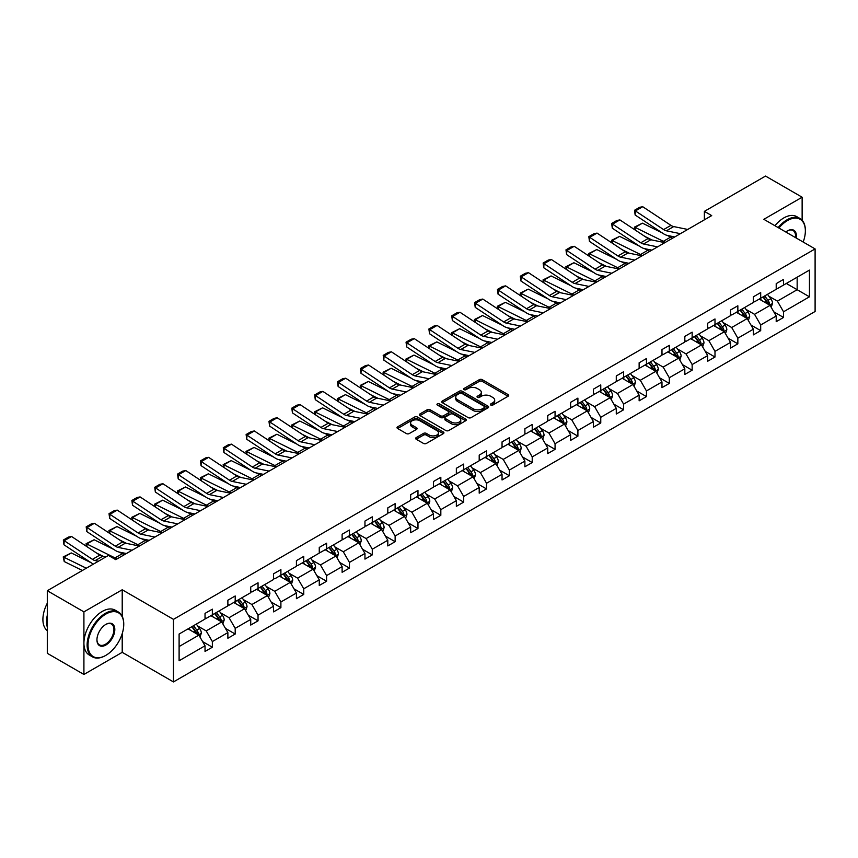 <?xml version="1.0" encoding="UTF-8"?>
<svg xmlns="http://www.w3.org/2000/svg" width="858" height="858" viewBox="0 0 858 858"><rect width="100%" height="100%" fill="white"/><g stroke="black" fill="none" stroke-linecap="round" stroke-linejoin="round"><path stroke-width="1.29" d="M490.808 405.073A1.426 0.826 0 0 0 492.824 405.073L508.097 396.257A2.038 1.169 0 0 0 508.697 395.42A2.038 1.169 0 0 0 508.097 394.594L482.217 379.654A2.038 1.169 0 0 0 479.343 379.654L464.071 388.47A1.426 0.826 0 0 0 463.652 389.06A1.426 0.826 0 0 0 464.071 389.639A1.426 0.826 0 0 0 466.087 389.639L468.06 388.492A6.51 3.754 0 0 1 477.262 388.492L479.418 389.736A6.51 3.754 0 0 1 481.327 392.396A6.51 3.754 0 0 1 479.418 395.055L477.445 396.192A1.426 0.826 0 0 0 477.027 396.771A1.426 0.826 0 0 0 477.445 397.351A1.426 0.826 0 0 0 479.45 397.351L481.435 396.214A6.51 3.754 0 0 1 490.626 396.214L492.782 397.458A6.51 3.754 0 0 1 494.691 400.118A6.51 3.754 0 0 1 492.782 402.767L490.808 403.914A1.426 0.826 0 0 0 490.39 404.493A1.426 0.826 0 0 0 490.808 405.073L490.808 403.914M416.237 437.591A2.038 1.169 0 0 0 415.637 438.417A2.038 1.169 0 0 0 416.237 439.253L423.498 443.436A2.038 1.169 0 0 0 426.372 443.436L443.329 433.644A2.038 1.169 0 0 0 443.929 432.818A2.038 1.169 0 0 0 443.329 431.982L417.46 417.042A2.038 1.169 0 0 0 414.586 417.042L397.619 426.844A2.038 1.169 0 0 0 397.018 427.67A2.038 1.169 0 0 0 397.619 428.496L406.392 433.558A2.038 1.169 0 0 0 409.266 433.558L416.527 429.375A2.038 1.169 0 0 0 417.117 428.539A2.038 1.169 0 0 0 416.527 427.713L412.172 425.203A5.438 3.142 0 0 1 410.585 422.983A5.438 3.142 0 0 1 413.942 420.077A5.438 3.142 0 0 1 419.862 420.763L436.904 430.598A5.438 3.142 0 0 1 438.492 432.818A5.438 3.142 0 0 1 435.135 435.714A5.438 3.142 0 0 1 429.214 435.038L426.372 433.397A2.038 1.169 0 0 0 423.498 433.397L416.237 437.591L416.237 439.253L423.498 435.092L423.498 433.397M122.211 589.768L83.912 611.872L47.297 590.733L47.297 653.313L83.912 674.452L122.211 652.337L173.466 681.928L173.466 619.358L122.211 589.768L122.211 616.291M802.133 220.238L802.133 197.211L763.835 219.316L815.1 248.917L173.466 619.358M802.133 197.211L765.529 176.072L704.375 211.368L704.375 219.83M47.297 590.733L108.44 555.437L115.766 559.663L711.7 215.605L704.375 211.368M468.2 417.631A2.038 1.169 0 0 0 471.074 417.631L488.041 407.829A2.038 1.169 0 0 0 488.642 407.003A2.038 1.169 0 0 0 488.041 406.177L462.162 391.237A2.038 1.169 0 0 0 459.287 391.237L442.331 401.029A2.038 1.169 0 0 0 441.731 401.855A2.038 1.169 0 0 0 442.331 402.692L468.2 417.631M437.934 405.384A1.426 0.826 0 0 1 439.382 405.577L465.658 420.752L448.723 430.534A2.038 1.169 0 0 1 445.849 430.534L419.97 415.594L427.23 411.432L427.23 409.738L419.97 413.931A2.038 1.169 0 0 0 419.38 414.768A2.038 1.169 0 0 0 419.97 415.594L419.97 413.931M427.23 411.432A2.038 1.169 0 0 1 430.105 411.432L430.105 409.738A2.038 1.169 0 0 0 427.23 409.738M430.105 409.738L440.604 415.798A2.038 1.169 0 0 0 443.479 415.798L448.294 413.02A2.038 1.169 0 0 0 448.884 412.194A2.038 1.169 0 0 0 448.294 411.357L437.365 405.051A1.426 0.826 0 0 1 436.947 404.472A1.426 0.826 0 0 1 437.827 403.71A1.426 0.826 0 0 1 439.382 403.893L465.69 419.079A2.038 1.169 0 0 1 466.28 419.905A2.038 1.169 0 0 1 465.69 420.742L465.69 419.079M83.912 611.872L83.912 674.452M179.107 634.03L205.03 619.058L205.03 613.395L212.355 609.169L212.355 614.832L227.874 605.877L227.874 600.203L235.199 595.978L235.199 601.64L250.729 592.685L250.729 587.011L258.043 582.786L258.043 588.449L273.573 579.493L273.573 573.82L280.898 569.594L280.898 575.257L296.418 566.301L296.418 560.639L303.743 556.402L303.743 562.076L319.262 553.11L319.262 547.447L326.587 543.211L326.587 548.884L342.117 539.918L342.117 534.255L349.442 530.019L349.442 535.692L364.961 526.726L364.961 521.063L372.286 516.838L372.286 522.501L387.805 513.534L387.805 507.872L395.13 503.646L395.13 509.309L410.66 500.343L410.66 494.68L417.975 490.454L417.975 496.117L433.505 487.151L433.505 481.488L440.83 477.262L440.83 482.925L456.349 473.959L456.349 468.296L463.674 464.071L463.674 469.734L479.204 460.767L479.204 455.105L486.518 450.879L486.518 456.542L502.048 447.586L502.048 441.913L509.373 437.687L509.373 443.35L524.892 434.395L524.892 428.721L532.217 424.495L532.217 430.158L547.736 421.203L547.736 415.529L555.062 411.304L555.062 416.967L570.591 408.011L570.591 402.348L577.906 398.112L577.906 403.786L593.436 394.819L593.436 389.157L600.761 384.92L600.761 390.594L616.28 381.628L616.28 375.965L623.605 371.729L623.605 377.402L639.135 368.436L639.135 362.773L646.449 358.547L646.449 364.21L661.979 355.244L661.979 349.581L669.304 345.356L669.304 351.019L684.823 342.052L684.823 336.39L692.149 332.164L692.149 337.827L707.668 328.861L707.668 323.198L714.993 318.972L714.993 324.635L730.523 315.669L730.523 310.006L737.848 305.78L737.848 311.443L753.367 302.477L753.367 296.814L760.692 292.589L760.692 298.252L776.211 289.296L776.211 283.623L783.536 279.397L783.536 285.06L809.459 270.098L809.459 296.814L783.536 311.786L783.536 317.449L776.211 321.675L776.211 316.012L760.692 324.978L760.692 330.641L753.367 334.867L753.367 329.204L737.848 338.17L737.848 343.833L730.523 348.058L730.523 342.396L714.993 351.351L714.993 357.025L707.668 361.25L707.668 355.587L692.149 364.543L692.149 370.216L684.823 374.442L684.823 368.779L669.304 377.734L669.304 383.408L661.979 387.634L661.979 381.96L646.449 390.926L646.449 396.589L639.135 400.825L639.135 395.152L623.605 404.118L623.605 409.781L616.28 414.017L616.28 408.344L600.761 417.31L600.761 422.973L593.436 427.198L593.436 421.535L577.906 430.501L577.906 436.164L570.591 440.39L570.591 434.727L555.062 443.693L555.062 449.356L547.736 453.582L547.736 447.919L532.217 456.885L532.217 462.548L524.892 466.773L524.892 461.111L509.373 470.077L509.373 475.74L502.048 479.965L502.048 474.302L486.518 483.269L486.518 488.931L479.204 493.157L479.204 487.494L463.674 496.46L463.674 502.123L456.349 506.349L456.349 500.686L440.83 509.641L440.83 515.315L433.505 519.54L433.505 513.878L417.975 522.833L417.975 528.507L410.66 532.732L410.66 527.069L395.13 536.025L395.13 541.698L387.805 545.924L387.805 540.25L372.286 549.217L372.286 554.879L364.961 559.116L364.961 553.442L349.442 562.408L349.442 568.071L342.117 572.307L342.117 566.634L326.587 575.6L326.587 581.263L319.262 585.488L319.262 579.826L303.743 588.792L303.743 594.455L296.418 598.68L296.418 593.017L280.898 601.984L280.898 607.646L273.573 611.872L273.573 606.209L258.043 615.175L258.043 620.838L250.729 625.064L250.729 619.401L235.199 628.367L235.199 634.03L227.874 638.255L227.874 632.593L212.355 641.559L212.355 647.222L205.03 651.447L205.03 645.784L179.107 660.746L179.107 634.03M173.466 681.928L815.1 311.486L815.1 248.917M210.886 615.679L221.729 621.943L206.199 630.898L197.726 626.008M206.199 630.898L212.355 641.559M221.729 621.943L227.874 632.593M205.03 617.706L206.199 618.382L212.355 614.832M233.73 602.488L244.573 608.751L229.043 617.706L220.57 612.816M229.043 617.706L235.199 628.367M244.573 608.751L250.729 619.401M227.874 604.515L229.043 605.19L235.199 601.64M256.585 589.296L267.417 595.559L251.898 604.515L243.415 599.624M251.898 604.515L258.043 615.175M267.417 595.559L273.573 606.209M250.729 591.323L251.898 592.009L258.043 588.449M279.429 576.104L290.272 582.367L274.742 591.323L266.27 586.432M274.742 591.323L280.898 601.984M290.272 582.367L296.418 593.017M273.573 578.142L274.742 578.818L280.898 575.257M302.273 562.912L313.116 569.176L297.587 578.142L289.114 573.241M297.587 578.142L303.743 588.792M313.116 569.176L319.262 579.826M296.418 564.95L297.587 565.626L303.743 562.076M325.128 549.721L335.961 555.984L320.442 564.95L311.958 560.049M320.442 564.95L326.587 575.6M335.961 555.984L342.117 566.634M319.262 551.758L320.442 552.434L326.587 548.884M347.973 536.54L358.805 542.792L343.286 551.758L334.813 546.857M343.286 551.758L349.442 562.408M358.805 542.792L364.961 553.442M342.117 538.567L343.286 539.242L349.442 535.692M370.817 523.348L381.66 529.601L366.13 538.567L357.657 533.665M366.13 538.567L372.286 549.217M381.66 529.601L387.805 540.25M364.961 525.375L366.13 526.051L372.286 522.501M393.672 510.156L404.504 516.409L388.985 525.375L380.502 520.484M388.985 525.375L395.13 536.025M404.504 516.409L410.66 527.069M387.805 512.183L388.985 512.859L395.13 509.309M416.516 496.964L427.348 503.217L411.829 512.183L403.346 507.293M411.829 512.183L417.975 522.833M427.348 503.217L433.505 513.878M410.66 498.991L411.829 499.667L417.975 496.117M439.36 483.773L450.203 490.025L434.674 498.991L426.201 494.101M434.674 498.991L440.83 509.641M450.203 490.025L456.349 500.686M433.505 485.8L434.674 486.475L440.83 482.925M462.205 470.581L473.048 476.834L457.518 485.8L449.045 480.909M457.518 485.8L463.674 496.46M473.048 476.834L479.204 487.494M456.349 472.608L457.518 473.284L463.674 469.734M485.06 457.389L495.892 463.652L480.373 472.608L471.889 467.717M480.373 472.608L486.518 483.269M495.892 463.652L502.048 474.302M479.204 459.416L480.373 460.092L486.518 456.542M507.904 444.197L518.747 450.461L503.217 459.416L494.744 454.526M503.217 459.416L509.373 470.077M518.747 450.461L524.892 461.111M502.048 446.224L503.217 446.9L509.373 443.35M530.748 431.006L541.591 437.269L526.061 446.224L517.589 441.334M526.061 446.224L532.217 456.885M541.591 437.269L547.736 447.919M524.892 433.033L526.061 433.719L532.217 430.158M553.603 417.814L564.435 424.077L548.916 433.033L540.433 428.142M548.916 433.033L555.062 443.693M564.435 424.077L570.591 434.727M547.736 419.852L548.916 420.527L555.062 416.967M576.447 404.622L587.28 410.885L571.76 419.852L563.288 414.95M571.76 419.852L577.906 430.501M587.28 410.885L593.436 421.535M570.591 406.66L571.76 407.336L577.906 403.786M599.292 391.43L610.135 397.694L594.605 406.66L586.132 401.759M594.605 406.66L600.761 417.31M610.135 397.694L616.28 408.344M593.436 393.468L594.605 394.144L600.761 390.594M622.147 378.249L632.979 384.502L617.46 393.468L608.976 388.567M617.46 393.468L623.605 404.118M632.979 384.502L639.135 395.152M616.28 380.276L617.46 380.952L623.605 377.402M644.991 365.058L655.823 371.31L640.304 380.276L631.82 375.375M640.304 380.276L646.449 390.926M655.823 371.31L661.979 381.96M639.135 367.085L640.304 367.76L646.449 364.21M667.835 351.866L678.678 358.118L663.148 367.085L654.675 362.194M663.148 367.085L669.304 377.734M678.678 358.118L684.823 368.779M661.979 353.893L663.148 354.569L669.304 351.019M690.679 338.674L701.522 344.927L685.992 353.893L677.52 349.002M685.992 353.893L692.149 364.543M701.522 344.927L707.668 355.587M684.823 340.701L685.992 341.377L692.149 337.827M713.534 325.482L724.366 331.735L708.847 340.701L700.364 335.81M708.847 340.701L714.993 351.351M724.366 331.735L730.523 342.396M707.668 327.509L708.847 328.185L714.993 324.635M736.379 312.291L747.221 318.543L731.692 327.509L723.219 322.619M731.692 327.509L737.848 338.17M747.221 318.543L753.367 329.204M730.523 314.318L731.692 314.993L737.848 311.443M759.223 299.099L770.066 305.362L754.536 314.318L746.063 309.427M754.536 314.318L760.692 324.978M770.066 305.362L776.211 316.012M753.367 301.126L754.536 301.801L760.692 298.252M786.325 283.462L797.157 289.714L777.391 301.126L768.907 296.235M777.391 301.126L783.536 311.786M809.459 296.814L797.157 289.714L797.157 277.198L809.459 270.098M776.211 287.934L777.391 288.61L783.536 285.06M179.107 646.546L198.874 635.124L188.041 628.871M198.874 635.124L205.03 645.784M773.798 311.829L783.536 317.449M750.954 325.021L760.692 330.641M728.099 338.202L737.848 343.833M705.255 351.394L714.993 357.025M682.41 364.586L692.149 370.216M659.566 377.777L669.304 383.408M636.711 390.969L646.449 396.589M613.867 404.161L623.605 409.781M591.023 417.353L600.761 422.973M568.168 430.544L577.906 436.164M545.323 443.736L555.062 449.356M522.479 456.928L532.217 462.548M499.635 470.12L509.373 475.74M476.78 483.311L486.518 488.931M453.936 496.492L463.674 502.123M431.091 509.684L440.83 515.315M408.236 522.876L417.975 528.507M385.392 536.068L395.13 541.698M362.548 549.259L372.286 554.879M339.693 562.451L349.442 568.071M316.849 575.643L326.587 581.263M294.004 588.835L303.743 594.455M271.16 602.026L280.898 607.646M248.305 615.218L258.043 620.838M225.461 628.41L235.199 634.03M202.617 641.602L212.355 647.222M122.211 652.337L122.211 633.654M491.377 405.276L492.782 404.461A6.51 3.754 0 0 0 494.691 401.801L494.691 400.118M481.327 392.396L481.327 394.09A6.51 3.754 0 0 1 479.418 396.739L478.013 397.554M508.065 396.267L482.217 381.349A2.038 1.169 0 0 0 479.343 381.349L464.639 389.832M488.02 407.85L462.162 392.921A2.038 1.169 0 0 0 459.287 392.921L442.353 402.702M484.448 407.582A1.426 0.826 0 0 0 484.867 407.003A1.426 0.826 0 0 0 484.448 406.424L461.733 393.307A1.426 0.826 0 0 0 459.727 393.307L457.636 394.508A6.51 3.754 0 0 0 455.737 397.168A6.51 3.754 0 0 0 457.636 399.828L473.166 408.783A6.51 3.754 0 0 0 482.368 408.783L484.448 407.582L484.448 409.277A1.426 0.826 0 0 0 484.867 408.698L484.867 407.003M455.737 397.168L455.737 398.863A6.51 3.754 0 0 0 457.636 401.512L457.636 399.828M484.448 409.277L482.368 410.478A6.51 3.754 0 0 1 473.166 410.478L457.636 401.512M430.105 411.432L440.604 417.492A2.038 1.169 0 0 0 443.479 417.492L448.294 414.714A2.038 1.169 0 0 0 448.884 413.878L448.884 412.194M451.49 422.093A5.438 3.142 0 0 0 457.421 422.769A5.438 3.142 0 0 0 460.778 419.873A5.438 3.142 0 0 0 459.18 417.653L453.185 414.178A2.038 1.169 0 0 0 450.311 414.178L445.495 416.967A2.038 1.169 0 0 0 444.894 417.792A2.038 1.169 0 0 0 445.495 418.618L451.49 422.093L451.49 423.777A5.438 3.142 0 0 0 457.421 424.463A5.438 3.142 0 0 0 460.778 421.557L460.778 419.873M444.894 417.792L444.894 419.487A2.038 1.169 0 0 0 445.495 420.313L445.495 418.618M451.49 423.777L445.495 420.313M438.492 432.818L438.492 434.502A5.438 3.142 0 0 1 435.135 437.408A5.438 3.142 0 0 1 429.214 436.722L426.372 435.092A2.038 1.169 0 0 0 423.498 435.092M410.585 422.983L410.585 424.667A5.438 3.142 0 0 0 412.172 426.887L412.172 425.203M416.527 427.713L416.527 429.375L412.172 426.887M443.329 431.982L443.329 433.644L417.46 418.736A2.038 1.169 0 0 0 414.586 418.736L397.651 428.517L397.619 426.844M771.181 307.282L772.522 303.4A5.491 3.164 -120 0 0 770.774 298.723L767.481 294.337M634.791 229.762L634.416 227.134L642.46 223.166L662.344 232.99M667.288 235.424L670.677 237.098A15.53 8.966 60 0 1 672.543 238.202M761.582 300.461L760.167 298.563M642.46 223.166L635.145 227.402L663.352 241.334A15.53 8.966 60 0 1 665.218 242.439M634.416 227.134L635.145 227.402L635.306 230.105M652.134 240.026L644.98 236.497M769.251 304.89L769.562 303.625A5.491 3.164 -120 0 0 767.985 300.332L764.703 295.935M763.33 296.729L766.945 301.566A2.799 1.619 60 0 1 767.449 302.413L769.562 303.625M762.944 296.954L766.237 301.34A5.491 3.164 60 0 1 767.599 303.936M680.394 233.676L666.387 230.802A10.36 5.974 60 0 1 663.62 229.59L635.403 210.939L635.145 215.004L663.352 233.655A15.53 8.966 -120 0 0 667.513 235.478L674.71 236.958M687.719 229.451L673.712 226.576A10.36 5.974 60 0 1 670.945 225.364L642.728 206.714L635.403 210.939L634.523 210.274L639.65 207.314L642.728 206.714M635.145 215.004L634.523 210.274M803.174 242.031A25.268 14.586 120 0 0 805.362 230.866A25.268 14.586 120 0 0 787.494 220.549A25.268 14.586 120 0 0 778.925 228.024M778.152 227.584A25.89 14.951 -60 0 1 787.054 219.787A25.89 14.951 -60 0 1 799.999 218.5A25.89 14.951 -60 0 1 805.362 230.352A25.89 14.951 -60 0 1 805.362 230.609M785.821 232.014A12.634 7.293 -60 0 1 787.494 230.866L787.494 230.866A12.634 7.293 -60 0 1 796.267 238.041M774.935 225.729A25.89 14.951 -60 0 1 783.826 217.921A25.89 14.951 -60 0 1 796.771 216.645L799.999 218.5M795.452 237.569A12.012 6.939 120 0 0 793.06 230.523A12.012 6.939 120 0 0 787.269 230.995M105.437 655.587L105.877 655.34A25.268 14.586 120 0 0 123.745 624.388A25.268 14.586 120 0 0 105.877 614.071A25.268 14.586 120 0 0 88.009 645.023A25.268 14.586 120 0 0 105.877 655.34L105.437 655.587A25.89 14.951 -60 0 1 92.492 656.874A25.89 14.951 -60 0 1 88.524 636.132A25.89 14.951 -60 0 1 105.437 613.309A25.89 14.951 -60 0 1 118.383 612.033A25.89 14.951 -60 0 1 123.745 623.884A25.89 14.951 -60 0 1 123.745 624.141M105.877 645.023A12.634 7.293 -60 0 1 96.943 639.864A12.634 7.293 -60 0 1 105.877 624.388L105.877 624.388A12.634 7.293 -60 0 1 114.811 629.547A12.634 7.293 -60 0 1 105.877 645.023M96.943 639.607A12.012 6.939 120 0 0 99.431 644.851A12.012 6.939 120 0 0 105.437 644.261A12.012 6.939 120 0 0 113.288 633.676A12.012 6.939 120 0 0 111.443 624.045A12.012 6.939 120 0 0 105.652 624.517M92.492 656.874L89.275 655.019A25.89 14.951 -60 0 1 85.307 634.266A25.89 14.951 -60 0 1 102.22 611.454A25.89 14.951 -60 0 1 115.165 610.167L118.383 612.033M47.297 627.091A25.89 14.951 -60 0 1 47.297 615.261M47.297 630.684A25.89 14.951 -60 0 1 47.297 603.206M748.326 320.474L749.678 316.581A5.491 3.164 -120 0 0 747.929 311.915L744.637 307.518M611.947 242.953L611.572 240.326L619.615 236.358L639.5 246.182M644.433 248.616L647.833 250.289A15.53 8.966 60 0 1 649.699 251.394M738.738 313.653L737.312 311.754M619.615 236.358L612.29 240.583L640.508 254.515A15.53 8.966 60 0 1 642.374 255.63M611.572 240.326L612.29 240.583L612.462 243.297M629.289 253.217L622.136 249.689M746.406 318.082L746.717 316.816A5.491 3.164 -120 0 0 745.141 313.513L741.859 309.127M740.475 309.92L744.101 314.757A2.799 1.619 60 0 1 744.605 315.605L746.717 316.816M740.1 310.146L743.382 314.532A5.491 3.164 60 0 1 744.755 317.128M725.482 333.665L726.833 329.772A5.491 3.164 -120 0 0 725.074 325.107L721.793 320.71M589.103 256.145L588.727 253.518L596.771 249.549L616.655 259.373M621.589 261.808L624.978 263.481A15.53 8.966 60 0 1 626.844 264.586M715.894 326.844L714.467 324.946M596.771 249.549L589.446 253.775L617.663 267.707A15.53 8.966 60 0 1 619.53 268.811M588.727 253.518L589.446 253.775L589.607 256.478M606.434 266.409L599.292 262.88M723.562 331.274L723.862 330.008A5.491 3.164 -120 0 0 722.297 326.705L719.004 322.318M717.631 323.112L721.246 327.949A2.799 1.619 60 0 1 721.76 328.796L723.862 330.008M717.245 323.337L720.538 327.724A5.491 3.164 60 0 1 721.9 330.319M657.539 246.868L643.543 243.994A10.36 5.974 60 0 1 640.765 242.782L612.558 224.131L612.29 228.196L640.508 246.847A15.53 8.966 -120 0 0 644.669 248.67L651.865 250.139M664.864 242.642L650.868 239.768A10.36 5.974 60 0 1 648.09 238.556L619.884 219.905L612.558 224.131L611.679 223.466L616.805 220.506L619.884 219.905M612.29 228.196L611.679 223.466M634.695 260.06L620.699 257.185A10.36 5.974 60 0 1 617.921 255.974L589.714 237.323L589.446 241.388L617.663 260.038A15.53 8.966 -120 0 0 621.825 261.862L629.021 263.331M642.02 255.834L628.024 252.96A10.36 5.974 60 0 1 625.246 251.737L597.039 233.097L589.714 237.323L588.835 236.658L593.961 233.698L597.039 233.097M589.446 241.388L588.835 236.658M702.638 346.857L703.978 342.964A5.491 3.164 -120 0 0 702.23 338.299L698.938 333.901M566.248 269.337L565.883 266.709L573.927 262.741L593.811 272.565M598.745 275L602.134 276.673A15.53 8.966 60 0 1 604 277.777M693.05 340.036L691.623 338.127M573.927 262.741L566.602 266.967L594.808 280.898A15.53 8.966 60 0 1 596.675 282.003M565.883 266.709L566.602 266.967L566.763 269.669M583.59 279.601L576.437 276.072M700.707 344.466L701.018 343.2A5.491 3.164 -120 0 0 699.452 339.897L696.16 335.51M694.787 336.304L698.401 341.141A2.799 1.619 60 0 1 698.916 341.988L701.018 343.2M694.401 336.529L697.693 340.916A5.491 3.164 60 0 1 699.055 343.511M611.851 273.252L597.854 270.377A10.36 5.974 60 0 1 595.077 269.165L566.859 250.515L566.602 254.579L594.808 273.23A15.53 8.966 -120 0 0 598.97 275.053L606.166 276.523M619.176 269.026L605.169 266.152A10.36 5.974 60 0 1 602.402 264.929L574.184 246.289L566.859 250.515L565.98 249.85L571.106 246.889L574.184 246.289M566.602 254.579L565.98 249.85M679.783 360.049L681.134 356.156A5.491 3.164 -120 0 0 679.386 351.48L676.093 347.093M543.404 282.529L543.028 279.901L551.072 275.933L570.956 285.757M575.9 288.191L579.289 289.865A15.53 8.966 60 0 1 581.156 290.969M670.195 353.228L668.768 351.319M551.072 275.933L543.758 280.158L571.964 294.09A15.53 8.966 60 0 1 573.83 295.195M543.028 279.901L543.758 280.158L543.918 282.861M560.746 292.793L553.592 289.264M677.863 357.657L678.174 356.392A5.491 3.164 -120 0 0 676.597 353.088L673.315 348.702M671.932 349.496L675.557 354.322A2.799 1.619 60 0 1 676.061 355.18L678.174 356.392M671.557 349.721L674.838 354.107A5.491 3.164 60 0 1 676.211 356.703M589.006 286.443L574.999 283.569A10.36 5.974 60 0 1 572.232 282.346L544.015 263.706L543.758 267.771L571.964 286.411A15.53 8.966 -120 0 0 576.126 288.245L583.322 289.714M596.321 282.207L582.325 279.343A10.36 5.974 60 0 1 579.547 278.121L551.34 259.481L544.015 263.706L543.135 263.041L548.262 260.081L551.34 259.481M543.758 267.771L543.135 263.041M656.938 373.241L658.29 369.348A5.491 3.164 -120 0 0 656.531 364.671L653.249 360.285M520.559 295.72L520.184 293.093L528.228 289.125L548.112 298.938M553.045 301.383L556.434 303.056A15.53 8.966 60 0 1 558.301 304.161M647.35 366.42L645.924 364.511M528.228 289.125L520.903 293.35L549.12 307.282A15.53 8.966 60 0 1 550.986 308.387M520.184 293.093L520.903 293.35L521.063 296.053M537.891 305.984L530.748 302.456M655.019 370.838L655.319 369.584A5.491 3.164 -120 0 0 653.753 366.28L650.461 361.894M649.088 362.687L652.713 367.514A2.799 1.619 60 0 1 653.217 368.372L655.319 369.584M648.702 362.913L651.994 367.299A5.491 3.164 60 0 1 653.367 369.884M566.151 299.635L552.155 296.761A10.36 5.974 60 0 1 549.377 295.538L521.171 276.898L520.903 280.963L549.12 299.603A15.53 8.966 -120 0 0 553.281 301.426L560.478 302.906M573.476 295.399L559.48 292.535A10.36 5.974 60 0 1 556.703 291.312L528.496 272.672L521.171 276.898L520.291 276.233L525.418 273.273L528.496 272.672M520.903 280.963L520.291 276.233M634.094 386.432L635.435 382.539A5.491 3.164 -120 0 0 633.687 377.863L630.405 373.477M497.715 308.912L497.34 306.285L505.383 302.316L525.268 312.13M530.201 314.575L533.59 316.248A15.53 8.966 60 0 1 535.456 317.353M624.506 379.611L623.08 377.702M505.383 302.316L498.058 306.542L526.265 320.474A15.53 8.966 60 0 1 528.131 321.578M497.34 306.285L498.058 306.542L498.219 309.245M515.047 319.176L507.904 315.637M632.174 384.03L632.475 382.775A5.491 3.164 -120 0 0 630.909 379.472L627.616 375.085M626.243 375.879L629.858 380.705A2.799 1.619 60 0 1 630.373 381.553L632.475 382.775M625.857 376.094L629.15 380.491A5.491 3.164 60 0 1 630.512 383.076M543.307 312.816L529.311 309.952A10.36 5.974 60 0 1 526.533 308.73L498.326 290.09L498.058 294.155L526.265 312.795A15.53 8.966 -120 0 0 530.426 314.618L537.634 316.098M550.632 308.59L536.625 305.727A10.36 5.974 60 0 1 533.858 304.504L505.641 285.864L498.326 290.09L497.447 289.425L502.563 286.465L505.641 285.864M498.058 294.155L497.447 289.425M611.25 399.624L612.591 395.731A5.491 3.164 -120 0 0 610.842 391.055L607.55 386.668M474.86 322.104L474.485 319.476L482.528 315.508L502.413 325.321M507.357 327.767L510.746 329.44A15.53 8.966 60 0 1 512.612 330.544M601.651 392.803L600.225 390.894M482.528 315.508L475.214 319.734L503.421 333.665A15.53 8.966 60 0 1 505.287 334.77M474.485 319.476L475.214 319.734L475.375 322.436M492.202 332.368L485.049 328.829M609.319 397.222L609.63 395.967A5.491 3.164 -120 0 0 608.054 392.664L604.772 388.277M603.399 389.071L607.014 393.897A2.799 1.619 60 0 1 607.518 394.744L609.63 395.967M603.013 389.285L606.295 393.683A5.491 3.164 60 0 1 607.668 396.267M520.463 326.008L506.456 323.144A10.36 5.974 60 0 1 503.689 321.922L475.471 303.282L475.214 307.346L503.421 325.986A15.53 8.966 -120 0 0 507.582 327.81L514.779 329.29M527.777 321.782L513.781 318.908A10.36 5.974 60 0 1 511.003 317.696L482.797 299.056L475.471 303.282L474.592 302.606L479.719 299.646L482.797 299.056M475.214 307.346L474.592 302.606M588.395 412.816L589.746 408.923A5.491 3.164 -120 0 0 587.998 404.247L584.706 399.86M452.016 335.285L451.64 332.668L459.684 328.7L479.568 338.513M484.502 340.958L487.902 342.632A15.53 8.966 60 0 1 489.768 343.736M578.807 405.995L577.38 404.086M459.684 328.7L452.359 332.925L480.577 346.857A15.53 8.966 60 0 1 482.443 347.962M451.64 332.668L452.359 332.925L452.531 335.628M469.358 345.549L462.205 342.02M586.475 410.414L586.786 409.159A5.491 3.164 -120 0 0 585.21 405.855L581.917 401.469M580.544 402.263L584.169 407.089A2.799 1.619 60 0 1 584.673 407.936L586.786 409.159M580.169 402.477L583.451 406.874A5.491 3.164 60 0 1 584.824 409.459M497.608 339.2L483.612 336.336A10.36 5.974 60 0 1 480.834 335.113L452.627 316.473L452.359 320.538L480.577 339.178A15.53 8.966 -120 0 0 484.738 341.001L491.934 342.481M504.933 334.974L490.937 332.1A10.36 5.974 60 0 1 488.159 330.888L459.952 312.248L452.627 316.473L451.748 315.798L456.874 312.838L459.952 312.248M452.359 320.538L451.748 315.798M565.551 426.008L566.902 422.115A5.491 3.164 -120 0 0 565.143 417.438L561.861 413.052M429.172 348.477L428.796 345.849L436.84 341.892L456.724 351.705M461.658 354.139L465.047 355.823A15.53 8.966 60 0 1 466.913 356.928M555.963 419.176L554.536 417.278M436.84 341.892L429.515 346.117L457.722 360.049A15.53 8.966 60 0 1 459.598 361.154M428.796 345.849L429.515 346.117L429.676 348.82M446.503 358.741L439.36 355.212M563.631 423.605L563.931 422.351A5.491 3.164 -120 0 0 562.365 419.047L559.073 414.661M557.7 415.454L561.314 420.281A2.799 1.619 60 0 1 561.829 421.128L563.931 422.351M557.314 415.669L560.606 420.055A5.491 3.164 60 0 1 561.969 422.651M474.764 352.391L460.767 349.517A10.36 5.974 60 0 1 457.99 348.305L429.783 329.665L429.515 333.73L457.722 352.37A15.53 8.966 -120 0 0 461.894 354.193L469.09 355.673M482.089 348.166L468.093 345.291A10.36 5.974 60 0 1 465.315 344.079L437.097 325.439L429.783 329.665L428.903 328.989L434.03 326.029L437.097 325.439M429.515 333.73L428.903 328.989M542.706 439.189L544.047 435.306A5.491 3.164 -120 0 0 542.299 430.63L539.006 426.244M406.317 361.668L405.941 359.041L413.996 355.083L433.869 364.897M438.813 367.331L442.202 369.004A15.53 8.966 60 0 1 444.069 370.12M533.108 432.368L531.692 430.469M413.996 355.083L406.671 359.309L434.877 373.241A15.53 8.966 60 0 1 436.743 374.345M405.941 359.041L406.671 359.309L406.831 362.012M423.659 371.932L416.505 368.404M540.776 436.797L541.087 435.542A5.491 3.164 -120 0 0 539.51 432.239L536.229 427.842M534.856 428.646L538.47 433.472A2.799 1.619 60 0 1 538.974 434.32L541.087 435.542M534.47 428.861L537.762 433.247A5.491 3.164 60 0 1 539.124 435.843M451.919 365.583L437.923 362.709A10.36 5.974 60 0 1 435.145 361.497L406.928 342.857L406.671 346.922L434.877 365.562A15.53 8.966 -120 0 0 439.039 367.385L446.235 368.865M459.245 361.357L445.238 358.483A10.36 5.974 60 0 1 442.471 357.271L414.253 338.62L406.928 342.857L406.049 342.181L411.175 339.221L414.253 338.62M406.671 346.922L406.049 342.181M519.851 452.381L521.203 448.498A5.491 3.164 -120 0 0 519.455 443.822L516.162 439.435M383.472 374.86L383.097 372.233L391.141 368.264L411.025 378.088M415.958 380.523L419.358 382.196A15.53 8.966 60 0 1 421.224 383.311M510.263 445.559L508.837 443.661M391.141 368.264L383.816 372.501L412.033 386.432A15.53 8.966 60 0 1 413.899 387.537M383.097 372.233L383.816 372.501L383.987 375.203M400.815 385.124L393.661 381.596M517.932 449.989L518.243 448.723A5.491 3.164 -120 0 0 516.666 445.431L513.384 441.033M512.001 441.827L515.626 446.664A2.799 1.619 60 0 1 516.13 447.511L518.243 448.723M511.625 442.052L514.907 446.439A5.491 3.164 60 0 1 516.28 449.034M429.064 378.775L415.068 375.901A10.36 5.974 60 0 1 412.29 374.689L384.084 356.049L383.816 360.113L412.033 378.753A15.53 8.966 -120 0 0 416.194 380.577L423.391 382.057M436.39 374.549L422.393 371.675A10.36 5.974 60 0 1 419.616 370.463L391.409 351.812L384.084 356.049L383.204 355.373L388.331 352.413L391.409 351.812M383.816 360.113L383.204 355.373M497.007 465.572L498.359 461.69A5.491 3.164 -120 0 0 496.6 457.014L493.318 452.627M360.628 388.052L360.253 385.424L368.296 381.456L388.181 391.28M393.114 393.715L396.503 395.388A15.53 8.966 60 0 1 398.369 396.493M487.419 458.751L485.993 456.853M368.296 381.456L360.971 385.692L389.189 399.624A15.53 8.966 60 0 1 391.055 400.729M360.253 385.424L360.971 385.692L361.132 388.395M377.96 398.316L370.817 394.787M495.087 463.181L495.388 461.915A5.491 3.164 -120 0 0 493.822 458.622L490.529 454.225M489.157 455.019L492.771 459.856A2.799 1.619 60 0 1 493.286 460.703L495.388 461.915M488.77 455.244L492.063 459.631A5.491 3.164 60 0 1 493.436 462.226M406.22 391.967L392.224 389.092A10.36 5.974 60 0 1 389.446 387.88L361.239 369.23L360.971 373.294L389.189 391.945A15.53 8.966 -120 0 0 393.35 393.768L400.547 395.248M413.545 387.741L399.549 384.867A10.36 5.974 60 0 1 396.771 383.655L368.565 365.004L361.239 369.23L360.36 368.565L365.487 365.605L368.565 365.004M360.971 373.294L360.36 368.565M474.163 478.764L475.504 474.871A5.491 3.164 -120 0 0 473.755 470.205L470.463 465.808M337.773 401.244L337.409 398.616L345.452 394.648L365.336 404.472M370.27 406.906L373.659 408.58A15.53 8.966 60 0 1 375.525 409.684M464.575 471.943L463.148 470.045M345.452 394.648L338.127 398.873L366.334 412.805A15.53 8.966 60 0 1 368.2 413.921M337.409 398.616L338.127 398.873L338.288 401.587M355.115 411.508L347.962 407.979M472.232 476.372L472.544 475.107A5.491 3.164 -120 0 0 470.978 471.803L467.685 467.417M466.312 468.211L469.927 473.048A2.799 1.619 60 0 1 470.441 473.895L472.544 475.107M465.926 468.436L469.219 472.822A5.491 3.164 60 0 1 470.581 475.418M383.376 405.158L369.38 402.284A10.36 5.974 60 0 1 366.602 401.072L338.384 382.421L338.127 386.486L366.334 405.137A15.53 8.966 -120 0 0 370.495 406.96L377.702 408.429M390.701 400.933L376.694 398.058A10.36 5.974 60 0 1 373.927 396.846L345.71 378.196L338.384 382.421L337.505 381.756L342.632 378.796L345.71 378.196M338.127 386.486L337.505 381.756M451.308 491.956L452.659 488.063A5.491 3.164 -120 0 0 450.911 483.397L447.619 479M314.929 414.435L314.554 411.808L322.597 407.84L342.481 417.664M347.426 420.098L350.815 421.771A15.53 8.966 60 0 1 352.681 422.876M441.72 485.135L440.293 483.236M322.597 407.84L315.283 412.065L343.49 425.997A15.53 8.966 60 0 1 345.356 427.102M314.554 411.808L315.283 412.065L315.444 414.768M332.271 424.699L325.118 421.171M449.388 489.564L449.699 488.299A5.491 3.164 -120 0 0 448.123 484.995L444.841 480.609M443.457 481.402L447.082 486.239A2.799 1.619 60 0 1 447.586 487.087L449.699 488.299M443.082 481.628L446.364 486.014A5.491 3.164 60 0 1 447.737 488.61M360.532 418.35L346.525 415.476A10.36 5.974 60 0 1 343.758 414.264L315.54 395.613L315.283 399.678L343.49 418.329A15.53 8.966 -120 0 0 347.651 420.152L354.847 421.621M367.846 414.124L353.85 411.25A10.36 5.974 60 0 1 351.072 410.027L322.865 391.387L315.54 395.613L314.661 394.948L319.787 391.988L322.865 391.387M315.283 399.678L314.661 394.948M428.464 505.147L429.815 501.254A5.491 3.164 -120 0 0 428.056 496.589L424.774 492.192M292.085 427.627L291.709 425L299.753 421.031L319.637 430.855M324.571 433.29L327.96 434.963A15.53 8.966 60 0 1 329.837 436.068M418.876 498.326L417.449 496.417M299.753 421.031L292.428 425.257L320.645 439.189A15.53 8.966 60 0 1 322.511 440.293M291.709 425L292.428 425.257L292.589 427.96M309.416 437.891L302.273 434.363M426.544 502.756L426.844 501.49A5.491 3.164 -120 0 0 425.278 498.187L421.986 493.8M420.613 494.594L424.238 499.431A2.799 1.619 60 0 1 424.742 500.278L426.844 501.49M420.227 494.819L423.52 499.206A5.491 3.164 60 0 1 424.892 501.801M337.677 431.542L323.68 428.668A10.36 5.974 60 0 1 320.903 427.456L292.696 408.805L292.428 412.87L320.645 431.52A15.53 8.966 -120 0 0 324.807 433.344L332.003 434.813M345.002 427.316L331.006 424.442A10.36 5.974 60 0 1 328.228 423.219L300.021 404.579L292.696 408.805L291.817 408.14L296.943 405.18L300.021 404.579M292.428 412.87L291.817 408.14M405.62 518.339L406.96 514.446A5.491 3.164 -120 0 0 405.212 509.77L401.93 505.383M269.24 440.819L268.865 438.191L276.909 434.223L296.793 444.047M301.726 446.482L305.116 448.155A15.53 8.966 60 0 1 306.982 449.26M396.031 511.518L394.605 509.609M276.909 434.223L269.584 438.449L297.79 452.381A15.53 8.966 60 0 1 299.656 453.485M268.865 438.191L269.584 438.449L269.744 441.151M286.572 451.083L279.429 447.554M403.7 515.948L404 514.682A5.491 3.164 -120 0 0 402.434 511.379L399.142 506.992M397.769 507.786L401.383 512.612A2.799 1.619 60 0 1 401.898 513.47L404 514.682M397.383 508.011L400.675 512.398A5.491 3.164 60 0 1 402.037 514.993M314.832 444.734L300.836 441.859A10.36 5.974 60 0 1 298.058 440.637L269.852 421.997L269.584 426.061L297.79 444.701A15.53 8.966 -120 0 0 301.952 446.535L309.159 448.005M322.158 440.497L308.161 437.634A10.36 5.974 60 0 1 305.384 436.411L277.166 417.771L269.852 421.997L268.972 421.332L274.088 418.372L277.166 417.771M269.584 426.061L268.972 421.332M382.775 531.531L384.116 527.638A5.491 3.164 -120 0 0 382.368 522.962L379.075 518.575M246.385 454.011L246.01 451.383L254.054 447.415L273.938 457.228M278.882 459.674L282.271 461.347A15.53 8.966 60 0 1 284.137 462.451M373.176 524.71L371.75 522.801M254.054 447.415L246.739 451.64L274.946 465.572A15.53 8.966 60 0 1 276.812 466.677M246.01 451.383L246.739 451.64L246.9 454.343M263.728 464.275L256.574 460.746M380.845 529.129L381.156 527.874A5.491 3.164 -120 0 0 379.579 524.57L376.297 520.184M374.925 520.978L378.539 525.804A2.799 1.619 60 0 1 379.043 526.662L381.156 527.874M374.538 521.203L377.82 525.589A5.491 3.164 60 0 1 379.193 528.174M291.988 457.925L277.981 455.051A10.36 5.974 60 0 1 275.214 453.828L246.997 435.188L246.739 439.253L274.946 457.893A15.53 8.966 -120 0 0 279.107 459.716L286.304 461.196M299.303 453.689L285.306 450.825A10.36 5.974 60 0 1 282.529 449.603L254.322 430.963L246.997 435.188L246.117 434.523L251.244 431.563L254.322 430.963M246.739 439.253L246.117 434.523M359.92 544.723L361.272 540.83A5.491 3.164 -120 0 0 359.523 536.153L356.231 531.767M223.541 467.202L223.166 464.575L231.21 460.607L251.094 470.42M256.027 472.865L259.427 474.538A15.53 8.966 60 0 1 261.293 475.643M350.332 537.902L348.906 535.993M231.21 460.607L223.884 464.832L252.102 478.764A15.53 8.966 60 0 1 253.968 479.869M223.166 464.575L223.884 464.832L224.056 467.535M240.883 477.466L233.73 473.927M358 542.32L358.312 541.066A5.491 3.164 -120 0 0 356.735 537.762L353.442 533.376M352.07 534.169L355.695 538.996A2.799 1.619 60 0 1 356.199 539.843L358.312 541.066M351.694 534.384L354.976 538.781A5.491 3.164 60 0 1 356.349 541.366M269.133 471.106L255.137 468.243A10.36 5.974 60 0 1 252.359 467.02L224.153 448.38L223.884 452.445L252.102 471.085A15.53 8.966 -120 0 0 256.263 472.908L263.46 474.388M276.458 466.881L262.462 464.017A10.36 5.974 60 0 1 259.684 462.794L231.478 444.154L224.153 448.38L223.273 447.715L228.4 444.755L231.478 444.154M223.884 452.445L223.273 447.715M337.076 557.915L338.427 554.021A5.491 3.164 -120 0 0 336.668 549.345L333.387 544.959M200.697 480.394L200.322 477.767L208.365 473.798L228.249 483.612M233.183 486.057L236.572 487.73A15.53 8.966 60 0 1 238.438 488.835M327.488 551.093L326.061 549.184M208.365 473.798L201.04 478.024L229.247 491.956A15.53 8.966 60 0 1 231.124 493.06M200.322 477.767L201.04 478.024L201.201 480.727M218.029 490.658L210.886 487.119M335.156 555.512L335.457 554.257A5.491 3.164 -120 0 0 333.891 550.954L330.598 546.567M329.225 547.361L332.84 552.187A2.799 1.619 60 0 1 333.354 553.035L335.457 554.257M328.839 547.576L332.132 551.973A5.491 3.164 60 0 1 333.494 554.558M246.289 484.298L232.293 481.435A10.36 5.974 60 0 1 229.515 480.212L201.308 461.572L201.04 465.637L229.247 484.277A15.53 8.966 -120 0 0 233.419 486.1L240.615 487.58M253.614 480.072L239.618 477.198A10.36 5.974 60 0 1 236.84 475.986L208.623 457.346L201.308 461.572L200.429 460.896L205.555 457.936L208.623 457.346M201.04 465.637L200.429 460.896M314.232 571.106L315.572 567.213A5.491 3.164 -120 0 0 313.824 562.537L310.532 558.15M177.842 493.575L177.467 490.958L185.521 486.99L205.394 496.803M210.339 499.249L213.728 500.922A15.53 8.966 60 0 1 215.594 502.027M304.633 564.285L303.217 562.376M185.521 486.99L178.196 491.216L206.403 505.147A15.53 8.966 60 0 1 208.269 506.252M177.467 490.958L178.196 491.216L178.357 493.918M195.184 503.839L188.031 500.311M312.301 568.704L312.612 567.449A5.491 3.164 -120 0 0 311.036 564.146L307.754 559.759M306.381 560.553L309.995 565.379A2.799 1.619 60 0 1 310.499 566.226L312.612 567.449M305.995 560.767L309.288 565.165A5.491 3.164 60 0 1 310.65 567.749M223.445 497.49L209.449 494.626A10.36 5.974 60 0 1 206.671 493.404L178.453 474.764L178.196 478.828L206.403 497.468A15.53 8.966 -120 0 0 210.564 499.292L217.76 500.772M230.77 493.264L216.763 490.39A10.36 5.974 60 0 1 213.996 489.178L185.778 470.538L178.453 474.764L177.574 474.088L182.7 471.128L185.778 470.538M178.196 478.828L177.574 474.088M291.377 584.298L292.728 580.405A5.491 3.164 -120 0 0 290.98 575.729L287.687 571.342M154.998 506.767L154.622 504.139L162.666 500.182L182.55 509.995M187.484 512.43L190.884 514.114A15.53 8.966 60 0 1 192.75 515.218M281.789 577.466L280.362 575.568M162.666 500.182L155.341 504.407L183.558 518.339A15.53 8.966 60 0 1 185.425 519.444M154.622 504.139L155.341 504.407L155.512 507.11M172.34 517.031L165.186 513.502M289.457 581.896L289.768 580.641A5.491 3.164 -120 0 0 288.191 577.337L284.91 572.951M283.526 573.745L287.151 578.571A2.799 1.619 60 0 1 287.655 579.418L289.768 580.641M283.151 573.959L286.433 578.346A5.491 3.164 60 0 1 287.805 580.941M200.59 510.682L186.594 507.807A10.36 5.974 60 0 1 183.816 506.595L155.609 487.955L155.341 492.02L183.558 510.66A15.53 8.966 -120 0 0 187.72 512.483L194.916 513.963M207.915 506.456L193.919 503.582A10.36 5.974 60 0 1 191.141 502.37L162.934 483.73L155.609 487.955L154.73 487.28L159.856 484.32L162.934 483.73M155.341 492.02L154.73 487.28M268.533 597.479L269.884 593.597A5.491 3.164 -120 0 0 268.125 588.92L264.843 584.534M132.153 519.959L131.778 517.331L139.822 513.374L159.706 523.187M164.639 525.622L168.029 527.295A15.53 8.966 60 0 1 169.895 528.41M258.944 590.658L257.518 588.76M139.822 513.374L132.497 517.599L160.714 531.531A15.53 8.966 60 0 1 162.58 532.636M131.778 517.331L132.497 517.599L132.658 520.302M149.485 530.223L142.342 526.694M266.613 595.087L266.913 593.833A5.491 3.164 -120 0 0 265.347 590.529L262.055 586.132M260.682 586.936L264.296 591.763A2.799 1.619 60 0 1 264.811 592.61L266.913 593.833M260.296 587.151L263.588 591.537A5.491 3.164 60 0 1 264.961 594.133M177.745 523.873L163.749 520.999A10.36 5.974 60 0 1 160.972 519.787L132.765 501.147L132.497 505.212L160.714 523.852A15.53 8.966 -120 0 0 164.875 525.675L172.072 527.155M185.071 519.648L171.074 516.773A10.36 5.974 60 0 1 168.297 515.561L140.09 496.911L132.765 501.147L131.885 500.471L137.012 497.511L140.09 496.911M132.497 505.212L131.885 500.471M245.688 610.671L247.029 606.788A5.491 3.164 -120 0 0 245.281 602.112L241.988 597.726M109.298 533.15L108.934 530.523L116.978 526.555L136.862 536.379M141.795 538.813L145.184 540.486A15.53 8.966 60 0 1 147.05 541.602M236.1 603.85L234.674 601.951M116.978 526.555L109.652 530.791L137.859 544.723A15.53 8.966 60 0 1 139.725 545.827M108.934 530.523L109.652 530.791L109.813 533.494M126.641 543.414L119.487 539.886M243.758 608.279L244.069 607.014A5.491 3.164 -120 0 0 242.503 603.721L239.21 599.324M237.838 600.117L241.452 604.954A2.799 1.619 60 0 1 241.967 605.802L244.069 607.014M237.452 600.343L240.744 604.729A5.491 3.164 60 0 1 242.106 607.325M154.901 537.065L140.905 534.191A10.36 5.974 60 0 1 138.127 532.979L109.91 514.339L109.652 518.404L137.859 537.044A15.53 8.966 -120 0 0 142.02 538.867L149.228 540.347M162.226 532.839L148.219 529.965A10.36 5.974 60 0 1 145.452 528.753L117.235 510.102L109.91 514.339L109.03 513.663L114.157 510.703L117.235 510.102M109.652 518.404L109.03 513.663M222.833 623.863L224.185 619.98A5.491 3.164 -120 0 0 222.436 615.304L219.144 610.917M86.454 546.342L86.079 543.715L94.123 539.746L114.007 549.57M118.951 552.005L122.34 553.678A15.53 8.966 60 0 1 124.206 554.783M213.245 617.041L211.819 615.143M94.123 539.746L86.808 543.983L115.015 557.915A15.53 8.966 60 0 1 116.881 559.019M86.079 543.715L86.808 543.983L86.969 546.685M103.797 556.606L96.643 553.078M220.914 621.471L221.225 620.205A5.491 3.164 -120 0 0 219.648 616.913L216.366 612.515M214.983 613.309L218.608 618.146A2.799 1.619 60 0 1 219.112 618.993L221.225 620.205M214.607 613.534L217.889 617.921A5.491 3.164 60 0 1 219.262 620.516M132.057 550.257L118.05 547.383A10.36 5.974 60 0 1 115.283 546.171L87.066 527.52L86.808 531.585L115.015 550.235A15.53 8.966 -120 0 0 119.176 552.059L126.373 553.539M139.371 546.031L125.375 543.157A10.36 5.974 60 0 1 122.597 541.945L94.391 523.294L87.066 527.52L86.186 526.855L91.313 523.895L94.391 523.294M86.808 531.585L86.186 526.855M199.989 637.054L201.34 633.161A5.491 3.164 -120 0 0 199.582 628.496L196.3 624.098M71.278 552.938L63.953 557.164L64.221 561.54L63.235 556.906L71.278 552.938L91.162 562.762M190.401 630.233L188.974 628.335M63.235 556.906L86.315 568.21M82.357 570.495L64.221 561.54M198.069 634.663L198.37 633.397A5.491 3.164 -120 0 0 196.804 630.094L193.511 625.707M192.138 626.501L195.763 631.338A2.799 1.619 60 0 1 196.268 632.185L198.37 633.397M191.763 626.726L195.045 631.113A5.491 3.164 60 0 1 196.418 633.708M98.402 561.229L95.206 560.574A10.36 5.974 60 0 1 92.428 559.362L64.221 540.712L63.953 544.776L92.171 563.427A15.53 8.966 -120 0 0 93.361 564.135M105.716 557.003L102.531 556.349A10.36 5.974 60 0 1 99.753 555.137L71.546 536.486L64.221 540.712L63.342 540.047L68.468 537.087L71.546 536.486M116.527 559.223L114.157 558.73M63.953 544.776L63.342 540.047M492.782 404.461L492.782 402.767M477.445 397.351L477.445 396.192M479.418 396.739L479.418 395.055M464.071 389.639L464.071 388.47M479.343 381.349L479.343 379.654M482.217 381.349L482.217 379.654M508.097 396.257L508.097 394.594M442.331 402.692L442.331 401.029M459.287 392.921L459.287 391.237M462.162 392.921L462.162 391.237M488.041 407.829L488.041 406.177M473.166 410.478L473.166 408.783M482.368 410.478L482.368 408.783M440.604 417.492L440.604 415.798M443.479 417.492L443.479 415.798M448.294 414.714L448.294 413.02M439.382 405.577L439.382 403.893M426.372 435.092L426.372 433.397M429.214 436.722L429.214 435.038M414.586 418.736L414.586 417.042M417.46 418.736L417.46 417.042M769.669 305.126L772.49 303.496M767.985 300.332L770.774 298.723M764.671 302.241L766.237 301.34M670.677 237.098L663.352 241.334M666.387 230.802L673.712 226.576M663.62 229.59L670.945 225.364M746.825 318.318L749.645 316.688M745.141 313.513L747.929 311.915M741.827 315.433L743.382 314.532M647.833 250.289L640.508 254.515M723.97 331.51L726.79 329.88M722.297 326.705L725.074 325.107M718.972 328.625L720.538 327.724M624.978 263.481L617.663 267.707M643.543 243.994L650.868 239.768M640.765 242.782L648.09 238.556M620.699 257.185L628.024 252.96M617.921 255.974L625.246 251.737M701.125 344.701L703.946 343.071M699.452 339.897L702.23 338.299M696.128 341.816L697.693 340.916M602.134 276.673L594.808 280.898M597.854 270.377L605.169 266.152M595.077 269.165L602.402 264.929M678.281 357.893L681.102 356.263M676.597 353.088L679.386 351.48M673.283 355.008L674.838 354.107M579.289 289.865L571.964 294.09M574.999 283.569L582.325 279.343M572.232 282.346L579.547 278.121M655.426 371.085L658.247 369.455M653.753 366.28L656.531 364.671M650.439 368.2L651.994 367.299M556.434 303.056L549.12 307.282M552.155 296.761L559.48 292.535M549.377 295.538L556.703 291.312M632.582 384.277L635.403 382.647M630.909 379.472L633.687 377.863M627.584 381.392L629.15 380.491M533.59 316.248L526.265 320.474M529.311 309.952L536.625 305.727M526.533 308.73L533.858 304.504M609.738 397.469L612.558 395.838M608.054 392.664L610.842 391.055M604.74 394.583L606.295 393.683M510.746 329.44L503.421 333.665M506.456 323.144L513.781 318.908M503.689 321.922L511.003 317.696M586.893 410.66L589.703 409.03M585.21 405.855L587.998 404.247M581.896 407.775L583.451 406.874M487.902 342.632L480.577 346.857M483.612 336.336L490.937 332.1M480.834 335.113L488.159 330.888M564.038 423.841L566.859 422.222M562.365 419.047L565.143 417.438M559.041 420.956L560.606 420.055M465.047 355.823L457.722 360.049M460.767 349.517L468.093 345.291M457.99 348.305L465.315 344.079M541.194 437.033L544.015 435.414M539.51 432.239L542.299 430.63M536.196 434.148L537.762 433.247M442.202 369.004L434.877 373.241M437.923 362.709L445.238 358.483M435.145 361.497L442.471 357.271M518.35 450.225L521.171 448.605M516.666 445.431L519.455 443.822M513.352 447.34L514.907 446.439M419.358 382.196L412.033 386.432M415.068 375.901L422.393 371.675M412.29 374.689L419.616 370.463M495.495 463.417L498.316 461.786M493.822 458.622L496.6 457.014M490.497 460.531L492.063 459.631M396.503 395.388L389.189 399.624M392.224 389.092L399.549 384.867M389.446 387.88L396.771 383.655M472.651 476.608L475.471 474.978M470.978 471.803L473.755 470.205M467.653 473.723L469.219 472.822M373.659 408.58L366.334 412.805M369.38 402.284L376.694 398.058M366.602 401.072L373.927 396.846M449.806 489.8L452.627 488.17M448.123 484.995L450.911 483.397M444.809 486.915L446.364 486.014M350.815 421.771L343.49 425.997M346.525 415.476L353.85 411.25M343.758 414.264L351.072 410.027M426.962 502.992L429.772 501.362M425.278 498.187L428.056 496.589M421.964 500.107L423.52 499.206M327.96 434.963L320.645 439.189M323.68 428.668L331.006 424.442M320.903 427.456L328.228 423.219M404.107 516.184L406.928 514.553M402.434 511.379L405.212 509.77M399.109 513.298L400.675 512.398M305.116 448.155L297.79 452.381M300.836 441.859L308.161 437.634M298.058 440.637L305.384 436.411M381.263 529.375L384.084 527.745M379.579 524.57L382.368 522.962M376.265 526.49L377.82 525.589M282.271 461.347L274.946 465.572M277.981 455.051L285.306 450.825M275.214 453.828L282.529 449.603M358.419 542.567L361.229 540.937M356.735 537.762L359.523 536.153M353.421 539.682L354.976 538.781M259.427 474.538L252.102 478.764M255.137 468.243L262.462 464.017M252.359 467.02L259.684 462.794M335.564 555.759L338.384 554.129M333.891 550.954L336.668 549.345M330.566 552.874L332.132 551.973M236.572 487.73L229.247 491.956M232.293 481.435L239.618 477.198M229.515 480.212L236.84 475.986M312.72 568.951L315.54 567.32M311.036 564.146L313.824 562.537M307.722 566.065L309.288 565.165M213.728 500.922L206.403 505.147M209.449 494.626L216.763 490.39M206.671 493.404L213.996 489.178M289.875 582.132L292.696 580.512M288.191 577.337L290.98 575.729M284.877 579.247L286.433 578.346M190.884 514.114L183.558 518.339M186.594 507.807L193.919 503.582M183.816 506.595L191.141 502.37M267.02 595.323L269.841 593.704M265.347 590.529L268.125 588.92M262.022 592.438L263.588 591.537M168.029 527.295L160.714 531.531M163.749 520.999L171.074 516.773M160.972 519.787L168.297 515.561M244.176 608.515L246.997 606.896M242.503 603.721L245.281 602.112M239.178 605.63L240.744 604.729M145.184 540.486L137.859 544.723M140.905 534.191L148.219 529.965M138.127 532.979L145.452 528.753M221.332 621.707L224.153 620.077M219.648 616.913L222.436 615.304M216.334 618.822L217.889 617.921M122.34 553.678L115.015 557.915M118.05 547.383L125.375 543.157M115.283 546.171L122.597 541.945M198.488 634.899L201.298 633.268M196.804 630.094L199.582 628.496M193.49 632.014L195.045 631.113M95.206 560.574L102.531 556.349M92.428 559.362L99.753 555.137"/></g></svg>
